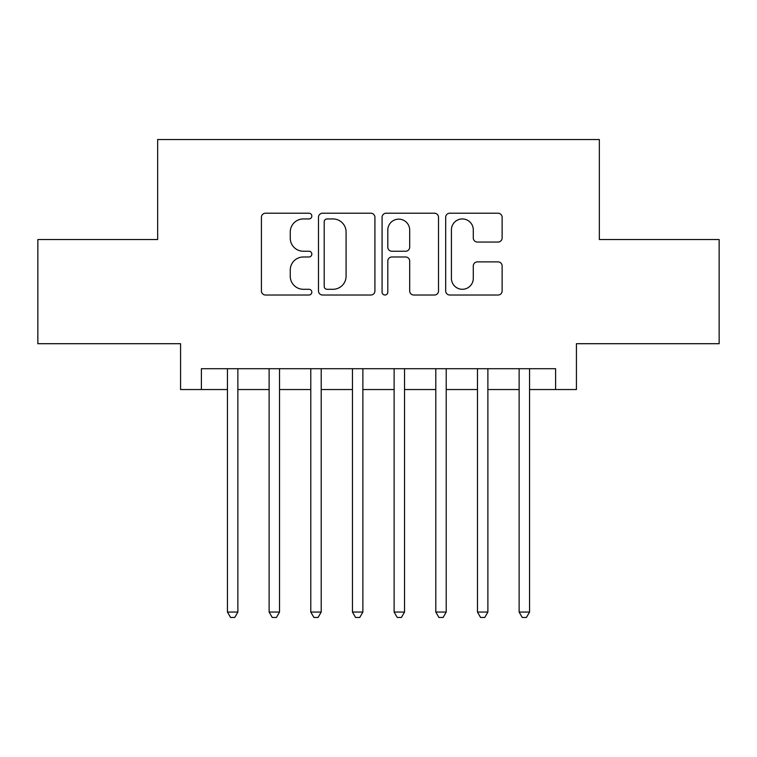 <?xml version="1.0" encoding="UTF-8"?>
<svg xmlns="http://www.w3.org/2000/svg" width="757" height="757" viewBox="0 0 757 757"><rect width="100%" height="100%" fill="white"/><g stroke="black" fill="none" stroke-linecap="round" stroke-linejoin="round"><path stroke-width="1.14" d="M311.827 216.076A2.867 2.867 0 0 0 308.97 213.219L265.508 213.219A4.088 4.088 0 0 0 261.42 217.306L261.42 290.925A4.088 4.088 0 0 0 265.508 295.022L308.97 295.022A2.867 2.867 0 0 0 311.827 292.155A2.867 2.867 0 0 0 308.97 289.288L303.339 289.288A13.087 13.087 0 0 1 290.253 276.201L290.253 270.069A13.087 13.087 0 0 1 303.339 256.983L308.97 256.983A2.867 2.867 0 0 0 311.827 254.115A2.867 2.867 0 0 0 308.97 251.248L303.339 251.248A13.087 13.087 0 0 1 290.253 238.162L290.253 232.03A13.087 13.087 0 0 1 303.339 218.943L308.97 218.943A2.867 2.867 0 0 0 311.827 216.076M498.03 242.051A4.088 4.088 0 0 0 502.128 237.963L502.128 217.306A4.088 4.088 0 0 0 498.03 213.219L449.772 213.219A4.088 4.088 0 0 0 445.684 217.306L445.684 290.925A4.088 4.088 0 0 0 449.772 295.022L498.03 295.022A4.088 4.088 0 0 0 502.128 290.925L502.128 265.981A4.088 4.088 0 0 0 498.03 261.884L477.383 261.884A4.088 4.088 0 0 0 473.286 265.981L473.286 278.349A10.939 10.939 0 0 1 462.347 289.288A10.939 10.939 0 0 1 451.409 278.349L451.409 229.882A10.939 10.939 0 0 1 462.347 218.943A10.939 10.939 0 0 1 473.286 229.882L473.286 237.963A4.088 4.088 0 0 0 477.383 242.051L498.03 242.051M201.4 389.543L201.4 368.706L555.6 368.706L555.6 389.543L576.427 389.543L576.427 343.706L719.15 343.706L719.15 239.534L599.345 239.534L599.345 139.525L157.655 139.525L157.655 239.534L37.85 239.534L37.85 343.706L180.573 343.706L180.573 389.543L227.45 389.543M374.923 217.306A4.088 4.088 0 0 0 370.835 213.219L322.567 213.219A4.088 4.088 0 0 0 318.479 217.306L318.479 290.925A4.088 4.088 0 0 0 322.567 295.022L370.835 295.022A4.088 4.088 0 0 0 374.923 290.925L374.923 217.306M386.165 213.219L434.433 213.219A4.088 4.088 0 0 1 438.521 217.306L438.521 290.925A4.088 4.088 0 0 1 434.433 295.022L413.776 295.022A4.088 4.088 0 0 1 409.688 290.925L409.688 261.07A4.088 4.088 0 0 0 405.601 256.983L391.899 256.983A4.088 4.088 0 0 0 387.802 261.07L387.802 292.155A2.867 2.867 0 0 1 384.944 295.022A2.867 2.867 0 0 1 382.077 292.155L382.077 217.306A4.088 4.088 0 0 1 386.165 213.219M237.868 389.543L269.113 389.543M279.532 389.543L310.786 389.543M321.205 389.543L352.459 389.543M362.877 389.543L394.123 389.543M404.541 389.543L435.795 389.543M446.214 389.543L477.468 389.543M487.887 389.543L519.132 389.543M529.55 389.543L555.6 389.543M327.062 218.943A2.867 2.867 0 0 0 324.204 221.801L324.204 286.43A2.867 2.867 0 0 0 327.062 289.288L332.995 289.288A13.087 13.087 0 0 0 346.081 276.201L346.081 232.03A13.087 13.087 0 0 0 332.995 218.943L327.062 218.943M409.688 230.09A10.939 10.939 0 0 0 398.75 219.142A10.939 10.939 0 0 0 387.802 230.09L387.802 247.16A4.088 4.088 0 0 0 391.899 251.248L405.601 251.248A4.088 4.088 0 0 0 409.688 247.16L409.688 230.09M237.868 368.706L237.868 612.063L227.45 612.063L227.45 368.706M237.868 612.063L234.736 617.475L230.573 617.475L227.45 612.063M279.532 368.706L279.532 612.063L269.113 612.063L269.113 368.706M279.532 612.063L276.409 617.475L272.246 617.475L269.113 612.063M321.205 368.706L321.205 612.063L310.786 612.063L310.786 368.706M321.205 612.063L318.082 617.475L313.909 617.475L310.786 612.063M362.877 368.706L362.877 612.063L352.459 612.063L352.459 368.706M362.877 612.063L359.745 617.475L355.582 617.475L352.459 612.063M404.541 368.706L404.541 612.063L394.123 612.063L394.123 368.706M404.541 612.063L401.418 617.475L397.255 617.475L394.123 612.063M446.214 368.706L446.214 612.063L435.795 612.063L435.795 368.706M446.214 612.063L443.091 617.475L438.918 617.475L435.795 612.063M487.887 368.706L487.887 612.063L477.468 612.063L477.468 368.706M487.887 612.063L484.754 617.475L480.591 617.475L477.468 612.063M529.55 368.706L529.55 612.063L519.132 612.063L519.132 368.706M529.55 612.063L526.427 617.475L522.264 617.475L519.132 612.063"/></g></svg>
